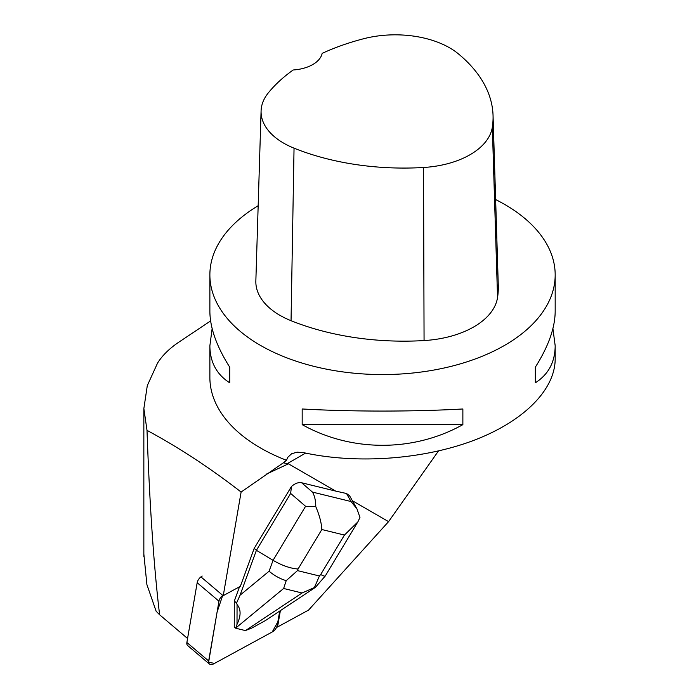 <?xml version="1.0" encoding="UTF-8"?>
<svg xmlns="http://www.w3.org/2000/svg" width="699" height="699" viewBox="0 0 699 699"><rect width="100%" height="100%" fill="white"/><g stroke="black" fill="none" stroke-linecap="round" stroke-linejoin="round"><path stroke-width="1.05" d="M209.447 664.05A6.527 3.731 130.3 0 0 213.658 663.858L272.234 631.966L214.593 663.351L208.608 662.355L217.074 612.132L222.719 595.365A6.527 3.731 130.3 0 0 218.962 601.21L208.66 660.974A6.527 3.731 130.3 0 0 209.447 664.05L187.664 645.561A6.527 3.731 -49.7 0 1 186.878 642.486L197.17 582.721A6.527 3.731 -49.7 0 1 202.194 576.037M277.25 625.282L279.705 611.083L277.853 621.795L272.217 631.975A6.527 3.731 130.3 0 0 277.25 625.282L277.765 625.719L280.369 610.638M352.392 500.746L388.574 521.637L308.574 610.087L277.389 627.064A6.527 3.731 130.3 0 0 277.765 625.719M200.936 576.876L223.234 595.801A6.527 3.731 130.3 0 1 224.493 594.963L240.369 586.321L254.174 548.409L291.457 486.495L290.644 493.442L305.585 506.294L273.056 560.318C282.186 565.605 290.531 568.497 298.062 568.995L321.837 529.527C321.461 522.817 319.443 515.189 315.782 506.644L305.585 506.294M223.234 595.801L241.111 492.044L283.313 462.825L288.434 463.813L335.677 491.091L301.61 482.756C298.421 482.144 295.039 483.393 291.457 486.495M438.456 450.995L388.574 521.637M276.874 626.627L277.389 627.064M187.568 638.493L159.608 614.762C153.841 566.74 149.647 505.272 147.008 430.366C178.472 447.264 209.84 467.814 241.111 492.044M210.609 320.937L177.223 343.244C168.529 349.378 161.976 355.992 157.555 363.087L147.297 385.603L143.863 408.548L147.008 430.366M258.167 205.733A172.653 99.677 0 0 0 209.875 274.882A172.653 99.677 0 0 0 260.439 345.367A172.653 99.677 0 0 0 448.601 366.975A172.653 99.677 0 0 0 555.181 274.882L555.181 311.404C555.05 327.848 548.435 346.433 535.347 367.141L535.347 382.807C548.435 374.437 555.05 362.091 555.181 345.769L555.181 359.05C555.076 390.217 522.957 422.004 472.533 440.842C422.004 459.593 356.394 464.197 303.716 452.681L297.119 452.166L291.579 453.765L287.822 457.303L286.485 460.291L283.313 462.825M286.485 460.291A172.653 99.677 180 0 1 209.875 377.46L209.875 345.769C210.006 362.091 216.611 374.437 229.709 382.807L229.709 367.141C216.611 346.433 210.006 327.848 209.875 311.404L209.875 274.882M335.677 491.091L346.521 493.503L349.614 495.809L356.979 508.898L359.959 517.461L357.862 521.908L344.45 535.067L320.684 574.534C323.331 575.906 324.86 576.395 325.253 576.002L357.163 523.018M555.181 274.882A172.653 99.677 0 0 0 526.006 219.434A172.653 99.677 0 0 0 495.635 199.573M462.869 424.643L462.869 408.976C413.511 411.763 351.536 411.763 302.178 408.976L302.178 424.643C351.536 452.183 413.511 452.183 462.869 424.643L302.178 424.643M212.138 328.582L209.875 345.769M555.181 345.769L552.909 328.582M261.085 110.905L255.851 280.919A82.22 47.471 0 0 0 291.046 320.701A197.319 113.92 0 0 0 424.066 340.562A82.22 47.471 0 0 0 497.548 297.521A197.319 113.92 0 0 0 498.282 285.472L493.048 115.457A192.085 110.896 0 0 0 458.247 53.744A76.986 44.448 0 0 0 363.76 38.707A192.085 110.896 0 0 0 322.16 53.369A32.888 18.987 0 0 1 293.187 69.987A192.085 110.896 0 0 0 268.355 92.827A76.986 44.448 0 0 0 261.085 110.905A76.986 44.448 0 0 0 294.043 148.162A192.085 110.896 0 0 0 423.533 167.489A76.986 44.448 0 0 0 492.332 127.192A192.085 110.896 0 0 0 493.048 115.457M229.709 382.807L229.709 367.141M535.347 367.141L535.347 382.807M159.608 614.762L156.122 611.223L146.904 584.6L143.845 554.001M290.644 493.442L256.402 550.305L254.174 548.409M315.782 506.644C315.721 500.528 314.611 495.678 312.462 492.087L301.61 482.756M286.214 580.651L283.637 588.479L302.064 592.988L314.384 587.544L319.426 575.985L297.477 570.611L286.214 580.651C280.264 578.903 274.55 575.758 269.08 571.223L273.056 560.318L256.402 550.305L240.045 595.207L236.577 602.992L234.314 601.079L239.521 586.776M237.013 624.373L237.057 604.565C241.094 609.275 241.076 615.88 237.013 624.373L235.677 628.209L234.252 627.003L234.314 601.079M235.677 628.209L245.375 630.577L251.902 628.017L265.506 620.511L315.223 587.475M236.577 602.992L237.057 604.565M346.521 493.503L351.038 501.533L356.979 508.898M314.384 587.544L315.502 587.247M186.878 642.486L208.66 660.974M218.962 601.21L197.17 582.721M288.434 463.813L266.485 474.071M287.569 463.498L305.603 453.083M423.533 167.489L424.066 340.562M294.043 148.162L291.046 320.701M492.332 127.192L497.548 297.521M320.684 574.534L319.426 575.985M321.837 529.527L344.45 535.067M297.477 570.611L298.062 568.995M351.038 501.533L312.462 492.087M269.08 571.223L240.045 595.207M235.738 628.052L283.637 588.479M302.064 592.988L245.655 630.481M143.845 556.587L143.845 408.548M325.253 576.002L315.616 587.116"/></g></svg>
